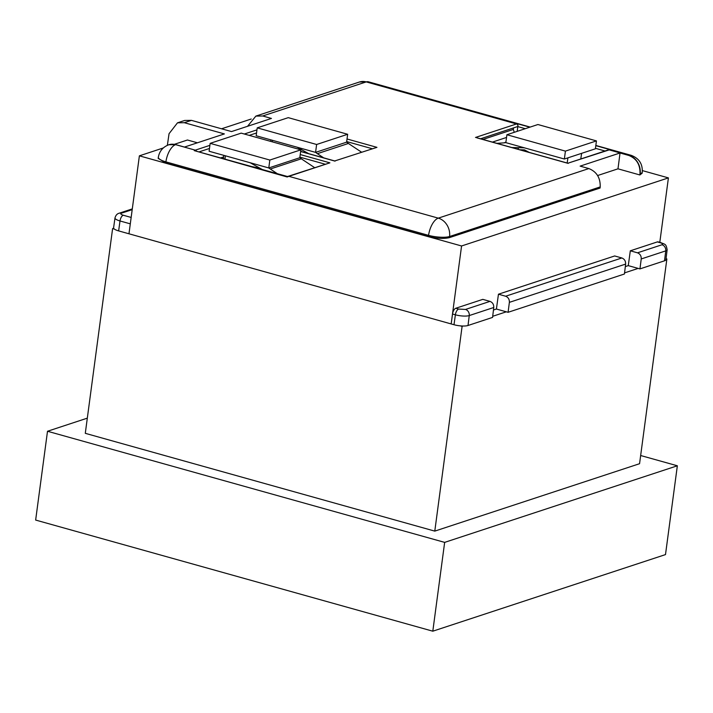 <?xml version="1.0" encoding="UTF-8"?>
<svg xmlns="http://www.w3.org/2000/svg" width="713" height="713" viewBox="0 0 713 713"><rect width="100%" height="100%" fill="white"/><g stroke="black" fill="none" stroke-linecap="round" stroke-linejoin="round"><path stroke-width="1.07" d="M517.201 131.352L517.941 125.47A2.059 1.756 -108.2 0 0 516.515 123.955L517.522 123.75L517.941 125.47M277.295 173.66L270.298 169.017L301.323 158.803L299.808 157.733L268.783 167.947L250.094 162.716L262.117 169.418M301.323 158.803L314.567 167.591M270.298 169.017A30.944 26.274 71.8 0 1 268.783 167.947L209.105 151.245L210.157 143.349L269.835 160.051L268.783 167.947M303.854 152.315L300.672 151.254M323.702 157.876L317.374 153.678L348.407 143.465L346.598 142.172L315.574 152.377L297.152 147.226L308.756 153.687M348.407 143.465L361.491 152.145M317.374 153.678L315.574 152.377L256.172 135.755L257.224 127.859L316.625 144.489L315.574 152.377M581.648 153.322L580.756 158.981M567.174 163.019L567.904 157.849M519.091 147.68L517.433 149.097M519.848 149.775L524.456 149.873L529.206 152.395M524.26 147.796L511.836 147.529M505.9 142.19L503.833 142.867L505.847 142.636L564.366 159.017L595.391 148.803L596.442 140.907L537.923 124.525L506.898 134.739L505.847 142.636M503.833 142.867L496.89 143.349M482.327 139.276L482.478 138.162L517.87 126.486A2.059 0.945 105.6 0 0 517.87 126.486M480.544 138.777L482.478 138.162M513.467 127.939L482.434 138.153L482.282 139.258M514.287 132.306L513.298 129.454L513.503 127.948M256.778 167.92L259.051 167.707M580.845 158.384L581.772 158.642M455.767 308.266L482.808 299.362L489.991 301.376C492.594 302.419 493.851 304.46 493.77 307.49L492.567 317.41L468.013 325.493A10.312 2.692 7.6 0 1 454.012 324.727L455.384 314.798A5.16 2.362 -74.4 0 1 458.619 309.059L455.767 308.266A5.16 2.362 -74.4 0 0 452.532 314.005L451.169 323.934L454.012 324.727M498.449 294.211L614.668 255.958L621.852 257.972C624.454 259.015 625.711 261.056 625.631 264.086L624.428 274.006L508.084 312.303L496.408 309.041L498.449 294.211L505.633 296.225L621.852 257.972M639.846 174.952L642.128 173.223L642.261 172.056A15.472 4.091 6.9 0 1 640.158 173.776L639.989 173.829C640.319 164.703 636.584 158.571 628.777 155.434L620.043 152.983L617.984 168.829L639.846 174.952L639.989 173.829M168.865 144.739L175.621 144.65A15.472 13.137 -108.2 0 0 168.812 144.757C162.912 147.012 159.427 151.165 158.339 157.216L158.17 158.384L165.746 162.992L428.415 236.484C436.891 238.561 443.896 238.944 449.413 237.634L600.07 188.045L600.203 186.922C600.453 177.831 596.674 171.708 588.858 168.571L580.124 166.129L620.043 152.983M158.339 157.216A15.472 3.993 8.3 0 0 165.906 161.878L165.746 162.992M428.415 236.484L428.566 235.361A15.472 3.868 7.4 0 0 449.555 236.52L449.413 237.634M175.728 144.614L184.462 147.065L224.381 133.919L184.319 122.707L177.492 122.823L184.649 120.461L191.449 120.363L231.52 131.575L271.439 118.429L262.705 115.987L255.878 116.094L359.414 82.013L368.425 81.808A15.472 7.094 105.6 0 0 366.224 81.906A15.472 13.137 -108.2 0 0 359.414 82.013M247.554 126.29L255.878 116.094M220.807 157.858L223.606 156.94M130.301 223.846L120.007 220.968A10.223 2.674 -172.4 0 1 114.998 217.92L113.59 227.821A10.312 2.692 7.6 0 0 118.634 230.896L451.169 323.934L461.569 245.976L668.411 177.893L642.368 170.603M597.663 175.523L617.984 168.829M625.631 264.086L509.376 302.357C509.483 299.317 508.235 297.268 505.633 296.225M641.237 258.953C641.344 255.914 640.096 253.864 637.493 252.821L661.994 244.755A5.16 4.376 71.8 0 1 665.755 250.878L641.237 258.953L639.944 268.899L664.507 260.815A10.312 2.692 7.6 0 0 665.906 259.701L667.136 249.782A10.223 2.674 -172.4 0 1 665.755 250.878L664.507 260.815M513.298 129.454L482.942 139.445M509.376 302.357L508.084 312.303M639.944 268.899L628.269 265.628L630.319 250.807L637.493 252.821M630.319 250.807L657.35 241.912A5.16 2.362 -74.4 0 1 658.081 241.876L660.924 242.67A5.16 2.362 -74.4 0 0 660.193 242.705C662.662 243.489 663.259 244.176 661.994 244.755M628.269 265.628L625.328 266.6M496.408 309.041L493.467 310.003M595.81 145.657L610.221 149.685L608.563 149.846M610.221 149.685L609.214 149.89A2.059 1.756 -108.2 0 0 608.305 149.908L567.887 163.215M177.492 122.823L169.052 133.696L167.359 145.318M287.589 176.539A2.059 1.756 71.8 0 1 288.872 176.334L287.161 176.976L194.248 150.621L287.571 176.539M194.248 150.621L195.291 150.158A2.059 1.756 71.8 0 1 196.431 151.04M347.026 138.973L376.945 147.35L334.727 160.96M376.945 147.35L334.647 160.986M640.024 174.89L640.158 173.776A15.472 13.137 71.8 0 0 628.884 155.398L609.214 149.89L567.806 163.241M568.199 163.393L477.024 137.885M174.364 144.311L187.448 140.006L197.421 142.796M300.235 154.543L329.887 162.84L287.455 176.548M506.898 134.739L565.418 151.12L564.366 159.017M565.418 151.12L596.442 140.907M269.835 160.051L300.859 149.837L241.19 133.135L210.157 143.349M300.859 149.837L299.808 157.733M316.625 144.489L347.659 134.276L288.257 117.654L257.224 127.859M347.659 134.276L346.598 142.172M163.295 147.956L139.383 155.835L461.569 245.976M251.243 119.009L221.556 128.786M139.383 155.835L128.973 233.784M668.411 177.893L659.801 242.358M87.316 418.148L47.504 431.258L444.654 542.379L677.35 465.785L640.648 455.518M113.643 228.231L112.609 228.579L85.293 433.326L434.787 531.114L639.561 463.708L666.878 258.953L666.031 258.721M47.504 431.258L35.65 520.062L432.809 631.192L665.496 554.589L677.35 465.785M444.654 542.379L432.809 631.192M460.34 325.868L462.104 326.367L434.787 531.114M112.609 228.579L114.374 229.069M462.104 326.367L463.138 326.019M492.71 316.287L506.319 311.813M624.57 272.883L638.18 268.4M665.96 259.256L666.878 258.953M225.335 155.782L224.978 159.026M252.429 166.699L256.796 167.608M272.402 140.301L272.232 141.825M303.863 152.127L306.118 152.226M517.852 126.602L525.294 128.688M595.453 148.313L605.016 150.996M458.619 309.059L465.491 309.442L489.991 301.376M249.211 135.381L256.537 132.966M346.678 141.575L372.052 148.669M209.889 145.345L195.291 150.158L175.621 144.65A15.472 7.094 105.6 0 0 165.906 161.878L428.566 235.361A15.472 7.094 -74.4 0 1 438.281 218.142A15.472 13.137 71.8 0 1 449.555 236.52L600.203 186.922M199.257 151.824L209.47 148.464M299.888 157.136L324.994 164.159M114.998 217.92C115.747 215.281 117.137 213.713 119.178 213.214A5.16 4.376 71.8 0 1 121.451 213.178C120.194 213.757 120.791 214.444 123.242 215.228A5.16 2.362 105.6 0 0 120.007 220.968L118.634 230.896M506.533 137.449L492.416 142.101M493.77 307.49L469.252 315.565A5.16 4.376 -108.2 0 0 465.491 309.442M452.532 314.005L455.384 314.798A10.223 2.674 -172.4 0 0 469.252 315.565L468.013 325.493M657.35 241.912L660.193 242.705M595.836 145.443L631.076 155.3A15.472 7.094 -74.4 0 0 628.884 155.398L628.777 155.434M132.199 209.64L121.451 213.178M123.242 215.228L131.156 217.438M517.522 123.75L529.83 127.19M184.319 122.707L191.449 120.363M244.318 134.017L256.956 129.855M335.039 161.138L300.636 151.512M329.887 162.84L288.872 176.334L438.281 218.142L588.858 168.571M475.5 137.457L516.515 123.955L366.224 81.906L262.705 115.987M223.419 158.589L223.775 155.354M270.673 141.388L270.842 139.864M523.574 150.817L521.684 149.81M667.136 249.782C666.067 243.703 665.247 244.577 660.924 242.67M119.178 213.214L132.297 208.891M609.08 149.712L608.305 149.908M631.076 155.3C638.946 158.206 642.68 163.794 642.261 172.056M300.654 151.423L334.816 160.978M567.976 163.241L476.311 137.591M368.425 81.808L530.196 127.074"/></g></svg>
